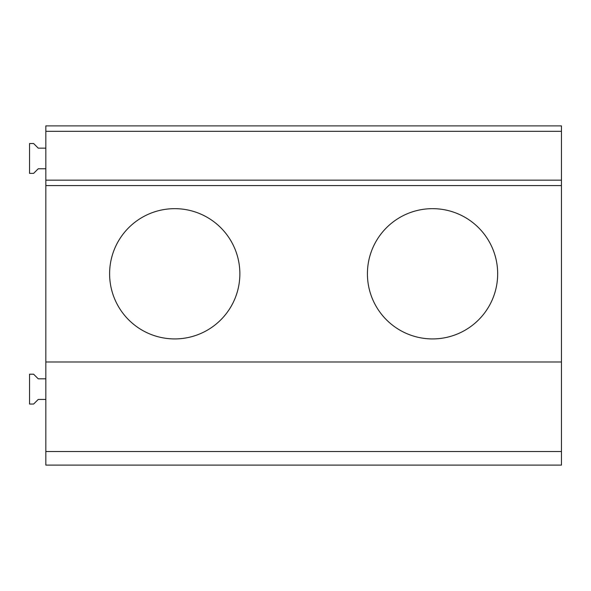 <?xml version="1.0" encoding="UTF-8"?>
<svg xmlns="http://www.w3.org/2000/svg" width="591" height="591" viewBox="0 0 591 591"><rect width="100%" height="100%" fill="white"/><g stroke="black" fill="none" stroke-linecap="round" stroke-linejoin="round"><path stroke-width="0.89" d="M45.832 451.539L45.832 465.11L561.45 465.11L561.45 451.539L45.832 451.539L45.832 361.988L561.45 361.988L561.45 451.539M45.832 131.32L561.45 131.32L561.45 125.89L45.832 125.89L45.832 361.988M45.832 185.589L561.45 185.589L561.45 361.988M109.608 273.788A65.128 65.128 0 0 0 174.737 338.924A65.128 65.128 0 0 0 239.865 273.788A65.128 65.128 0 0 0 174.737 208.66A65.128 65.128 0 0 0 109.608 273.788M367.417 273.788A65.128 65.128 0 0 0 432.546 338.924A65.128 65.128 0 0 0 497.674 273.788A65.128 65.128 0 0 0 432.546 208.66A65.128 65.128 0 0 0 367.417 273.788M561.45 131.32L561.45 185.589M45.832 378.816L38.238 378.816L33.621 374.199L29.55 374.199L29.55 404.052L33.621 404.052L38.238 399.435L45.832 399.435M45.832 148.142L38.238 148.142L33.621 143.532L29.55 143.532L29.55 173.377L33.621 173.377L38.238 168.767L45.832 168.767M561.45 180.159L45.832 180.159"/></g></svg>
